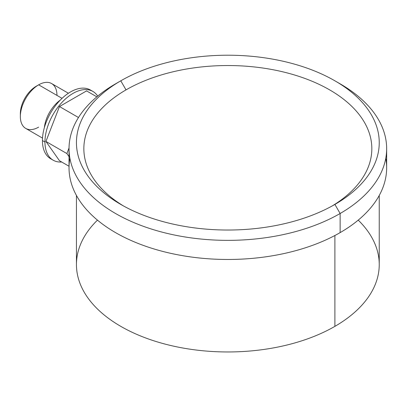 <?xml version="1.0" encoding="UTF-8"?>
<svg xmlns="http://www.w3.org/2000/svg" width="407" height="407" viewBox="0 0 407 407"><rect width="100%" height="100%" fill="white"/><g stroke="black" fill="none" stroke-linecap="round" stroke-linejoin="round"><path stroke-width="0.61" d="M20.396 115.013A22.339 12.897 -60 0 1 36.147 86.284L38.66 84.834A25.895 14.952 120 0 0 20.35 116.55A25.895 14.952 120 0 0 38.66 127.121M20.35 116.55L20.35 113.645A22.339 12.897 -60 0 1 36.147 86.284L38.66 84.834L62.047 98.336L38.66 84.834A25.895 14.952 -60 0 1 51.608 83.552L68.407 93.249M42.511 138.1L25.712 128.403A25.895 14.952 -60 0 1 21.744 107.651A25.895 14.952 -60 0 1 38.66 84.834L36.147 86.284M60.226 100.127A25.895 14.952 120 0 0 44.378 127.574A25.895 14.952 -60 0 1 60.226 100.127M53.169 160.195A39.703 22.924 120 0 0 61.696 162.011A39.703 22.924 -60 0 1 44.948 142.023A39.703 22.924 -60 0 1 66.122 98.372A39.703 22.924 -60 0 1 97.705 96.123A39.703 22.924 120 0 0 92.872 91.427A39.703 22.924 120 0 0 62.276 102.065A39.703 22.924 120 0 0 44.948 142.023A39.703 22.924 120 0 0 53.169 160.195L50.656 158.745A39.703 22.924 -60 0 1 42.43 140.568A39.703 22.924 -60 0 1 60.587 99.761A39.703 22.924 -60 0 1 91.575 90.771A39.703 22.924 -60 0 0 90.354 89.978A39.703 22.924 -60 0 0 59.763 100.615A39.703 22.924 -60 0 0 42.43 140.568L44.948 142.023L42.43 140.568A39.703 22.924 -60 0 0 51.954 159.402M86.569 90.898L59.473 106.537L45.925 141.453L59.473 160.729L69.032 166.249L59.473 160.729L45.925 141.453L66.875 153.551L45.925 141.453L59.473 106.537L78.485 117.516L59.473 106.537L86.569 90.898L96.851 96.835L86.569 90.898M69.032 156.624L66.875 153.551L69.037 147.975L66.875 153.551L69.032 156.624M379.243 195.457L379.243 264.55A151.399 87.408 180 0 1 334.9 326.358L334.9 235.505L334.9 326.358A151.399 87.408 180 0 1 169.902 345.304A151.399 87.408 180 0 1 76.44 264.55L76.44 195.457M97.456 220.126A151.399 87.408 0 0 0 135.104 333.643A151.399 87.408 0 0 0 334.9 326.358A151.399 87.408 0 0 0 358.231 220.126M69.897 158.226A158.806 91.687 0 0 0 159.498 250.544A158.806 91.687 0 0 0 340.135 232.616A158.806 91.687 0 0 0 385.785 158.226M334.9 80.815A151.399 87.408 0 0 0 120.787 80.815A151.399 87.408 0 0 0 120.787 204.431A151.399 87.408 0 0 0 334.9 204.431L340.135 213.502L334.9 204.431A151.399 87.408 0 0 0 334.9 80.815L340.14 83.842A158.806 91.687 180 0 1 340.135 213.502A158.806 91.687 0 0 0 386.65 148.672L386.65 167.786A158.806 91.687 180 0 1 340.135 232.616L340.135 213.502A158.806 91.687 180 0 1 115.547 213.507A158.806 91.687 180 0 1 115.547 83.842A158.806 91.687 0 0 0 69.032 148.672A158.806 91.687 0 0 0 167.068 233.379A158.806 91.687 0 0 0 340.135 213.502L340.135 232.616A158.806 91.687 180 0 1 167.068 252.493A158.806 91.687 180 0 1 69.032 167.786L69.032 148.672M386.65 148.672A158.806 91.687 0 0 0 337.459 82.331M115.547 83.842L120.782 80.82A151.399 87.408 0 0 0 120.782 80.815A151.399 87.408 0 0 0 120.782 204.431A151.399 87.408 0 0 0 334.9 204.431L334.9 204.431A151.399 87.408 0 0 0 334.9 80.815A151.399 87.408 0 0 0 120.787 80.815L126.022 89.886L120.787 80.815L115.547 83.842M123.469 205.942A143.992 83.135 180 0 1 126.022 89.886A143.992 83.135 180 0 1 328.357 89.143A143.992 83.135 180 0 1 332.214 205.942A143.992 83.135 0 0 0 328.357 89.143A143.992 83.135 0 0 0 126.022 89.886A143.992 83.135 0 0 0 123.469 205.942M56.97 95.406A25.895 14.952 120 0 0 38.66 84.834M92.872 91.427L90.354 89.978"/></g></svg>
